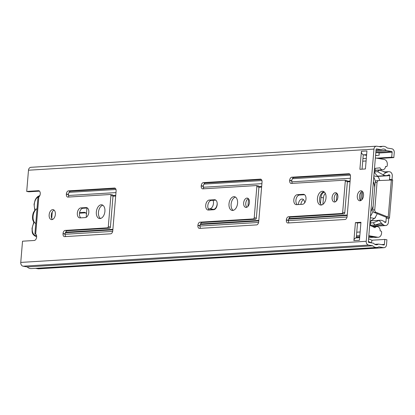 <?xml version="1.0" encoding="UTF-8"?>
<svg xmlns="http://www.w3.org/2000/svg" width="415" height="415" viewBox="0 0 415 415"><rect width="100%" height="100%" fill="white"/><g stroke="black" fill="none" stroke-linecap="round" stroke-linejoin="round"><path stroke-width="0.62" d="M52.513 219.468A5.047 3.061 99.8 0 1 51.351 214.472A5.047 3.061 99.8 0 1 54.116 210.146M51.839 219.623A5.047 3.061 99.8 0 1 51.403 219.602A5.047 3.061 99.8 0 1 49.188 214.462A5.047 3.061 99.8 0 1 52.679 209.627A5.047 3.061 99.8 0 1 53.115 209.653A5.047 3.061 99.8 0 1 55.33 214.788A5.047 3.061 99.8 0 1 51.839 219.623M100.539 218.482A6.956 4.217 99.8 0 1 98.578 211.318A6.956 4.217 99.8 0 1 102.821 205.218M100.046 218.555A6.956 4.217 99.8 0 1 99.444 218.523A6.956 4.217 99.8 0 1 96.394 211.443A6.956 4.217 99.8 0 1 101.203 204.782A6.956 4.217 99.8 0 1 101.805 204.813A6.956 4.217 99.8 0 1 104.855 211.899A6.956 4.217 99.8 0 1 100.046 218.555M233.199 210.374A6.956 4.217 99.8 0 1 231.238 203.21A6.956 4.217 99.8 0 1 235.481 197.109M232.706 210.447A6.956 4.217 99.8 0 1 232.11 210.415A6.956 4.217 99.8 0 1 229.054 203.334A6.956 4.217 99.8 0 1 233.863 196.674A6.956 4.217 99.8 0 1 234.465 196.705A6.956 4.217 99.8 0 1 237.52 203.786A6.956 4.217 99.8 0 1 232.706 210.447M360.671 200.632A5.047 3.061 99.8 0 1 359.509 195.631A5.047 3.061 99.8 0 1 362.274 191.31M360.002 200.787A5.047 3.061 99.8 0 1 359.566 200.761A5.047 3.061 99.8 0 1 357.346 195.626A5.047 3.061 99.8 0 1 360.843 190.791A5.047 3.061 99.8 0 1 361.278 190.812A5.047 3.061 99.8 0 1 363.493 195.953A5.047 3.061 99.8 0 1 360.002 200.787M321.641 204.969A6.956 4.217 99.8 0 1 319.68 197.799A6.956 4.217 99.8 0 1 323.923 191.704M321.148 205.041A6.956 4.217 99.8 0 1 320.551 205.01A6.956 4.217 99.8 0 1 317.496 197.929A6.956 4.217 99.8 0 1 322.305 191.268A6.956 4.217 99.8 0 1 322.906 191.299A6.956 4.217 99.8 0 1 325.962 198.38A6.956 4.217 99.8 0 1 321.148 205.041M246.868 207.235A4.71 2.858 99.8 0 1 245.846 202.629A4.71 2.858 99.8 0 1 248.346 198.624M246.162 207.417A4.71 2.858 99.8 0 1 245.753 207.391A4.71 2.858 99.8 0 1 243.688 202.593A4.71 2.858 99.8 0 1 246.946 198.085A4.71 2.858 99.8 0 1 247.35 198.105A4.71 2.858 99.8 0 1 249.42 202.904A4.71 2.858 99.8 0 1 246.162 207.417M335.31 201.83A4.71 2.858 99.8 0 1 334.288 197.224A4.71 2.858 99.8 0 1 336.788 193.219M334.604 202.006A4.71 2.858 99.8 0 1 334.194 201.986A4.71 2.858 99.8 0 1 332.125 197.187A4.71 2.858 99.8 0 1 335.387 192.679A4.71 2.858 99.8 0 1 335.792 192.7A4.71 2.858 99.8 0 1 337.862 197.499A4.71 2.858 99.8 0 1 334.604 202.006M39.503 191.144L28.822 191.797L26.71 191.434L38.455 190.713A3.367 2.044 99.8 0 1 38.745 190.729A3.367 2.044 99.8 0 1 40.271 193.426A3.367 2.044 99.8 0 1 38.808 197.011L38.05 197.426M34.99 233.889L35.69 234.076A3.367 2.044 99.8 0 1 36.52 237.748A3.367 2.044 99.8 0 1 34.279 240.482L22.529 241.198L20.75 262.415L366.222 241.297L373.967 149.099A3.367 2.651 -93.5 0 1 376.395 146.189A3.367 2.651 -93.5 0 1 376.882 146.22L380.996 146.926A7.631 6.002 -93.5 0 1 383.076 146.308A7.631 6.002 -93.5 0 1 387.174 147.989L391.895 148.798A3.367 2.651 -93.5 0 1 394.25 152.585L393.83 157.581L391.719 157.223L376.524 158.151M69.087 197.021A3.03 1.836 99.8 0 1 68.454 194.568L68.475 194.345A3.03 1.836 99.8 0 1 70.592 191.232L115.484 188.488M65.767 236.566A3.03 1.836 99.8 0 1 65.134 234.112L65.155 233.889A3.03 1.836 99.8 0 1 67.272 230.776L109.627 228.188A1.121 0.68 -80.2 0 0 110.411 227.036L113.025 195.932A1.121 0.68 -80.2 0 0 112.522 194.868A1.121 0.68 -80.2 0 0 112.424 194.863L110.504 194.531M80.832 217.854A5.047 3.061 99.8 0 1 79.623 212.34A5.047 3.061 99.8 0 1 82.979 208.268L87.425 207.993M209.212 210.006A5.047 3.061 99.8 0 1 207.998 204.491A5.047 3.061 99.8 0 1 211.354 200.419L215.805 200.149M203.957 188.773A3.03 1.836 99.8 0 1 203.329 186.319L203.35 186.102A3.03 1.836 99.8 0 1 205.466 182.984L261.414 179.565M200.637 228.323A3.03 1.836 99.8 0 1 200.009 225.869L200.025 225.646A3.03 1.836 99.8 0 1 202.147 222.533L255.552 219.265A1.121 0.68 -80.2 0 0 256.34 218.114L258.95 187.009A1.121 0.68 -80.2 0 0 258.452 185.946A1.121 0.68 -80.2 0 0 258.353 185.941L256.434 185.614M297.306 204.621A5.047 3.061 99.8 0 1 296.092 199.107A5.047 3.061 99.8 0 1 299.454 195.034L304.589 194.718M292.399 183.368A3.03 1.836 99.8 0 1 291.771 180.914L291.787 180.691A3.03 1.836 99.8 0 1 293.908 177.579L349.855 174.16M289.079 222.917A3.03 1.836 99.8 0 1 288.451 220.464L288.467 220.241A3.03 1.836 99.8 0 1 290.583 217.128L343.994 213.86A1.121 0.68 -80.2 0 0 344.777 212.708L347.391 181.604A1.121 0.68 -80.2 0 0 346.888 180.541A1.121 0.68 -80.2 0 0 346.795 180.535L344.875 180.203M362.046 169.164L363.26 154.743A3.144 2.474 -93.5 0 1 361.408 151.304L366.933 150.961L365.423 168.957L359.893 169.299L361.408 151.304M353.907 240.612L355.416 222.616L360.946 222.279L359.437 240.275L353.907 240.612A3.144 2.474 -93.5 0 1 356.174 237.899A3.144 2.474 -93.5 0 1 356.272 237.899L357.528 222.98L360.905 222.772M35.508 268.334L38.118 268.78A3.367 2.651 -93.5 0 0 38.605 268.811L384.077 247.693A3.367 2.651 -93.5 0 0 386.51 244.783L386.925 239.787L384.819 239.424L384.399 244.419A0.674 0.529 -93.5 0 1 383.813 245L378.563 244.093A0.451 0.353 86.5 0 0 378.34 244.15A4.939 3.885 -93.5 0 1 376.628 244.783A4.939 3.885 -93.5 0 1 373.656 243.346A0.451 0.353 86.5 0 0 373.453 243.216L368.805 242.417A0.674 0.529 -93.5 0 1 368.333 241.66L376.073 149.462A0.674 0.529 -93.5 0 1 376.659 148.881L381.307 149.685A0.451 0.353 86.5 0 0 381.525 149.628A4.939 3.885 -93.5 0 1 383.242 148.995A4.939 3.885 -93.5 0 1 386.209 150.432A0.451 0.353 86.5 0 0 386.417 150.562L391.672 151.465A0.674 0.529 -93.5 0 1 392.139 152.222L391.719 157.223M26.71 191.434L28.49 170.217A3.367 2.651 -93.5 0 1 30.923 167.307L376.395 146.189M66.348 194.204L66.364 193.981A3.03 1.836 99.8 0 1 68.485 190.869L114.499 188.057A3.03 1.836 99.8 0 1 114.763 188.068A3.03 1.836 99.8 0 1 116.112 190.942L112.776 230.709A3.03 1.836 99.8 0 1 110.655 233.821L64.641 236.633A3.03 1.836 99.8 0 1 64.377 236.623A3.03 1.836 99.8 0 1 63.028 233.749L63.044 233.526A3.03 1.836 99.8 0 1 65.16 230.413L107.516 227.825A1.121 0.68 -80.2 0 0 108.299 226.673L110.914 195.569A1.121 0.68 -80.2 0 0 110.411 194.505A1.121 0.68 -80.2 0 0 110.317 194.5L67.961 197.089A3.03 1.836 99.8 0 1 67.697 197.073A3.03 1.836 99.8 0 1 66.348 194.204L68.454 194.568M80.868 207.905L86.123 207.583A5.047 3.061 99.8 0 1 86.553 207.604A5.047 3.061 99.8 0 1 88.774 212.745A5.047 3.061 99.8 0 1 85.283 217.579L80.028 217.901A5.047 3.061 99.8 0 1 79.592 217.88A5.047 3.061 99.8 0 1 77.377 212.739A5.047 3.061 99.8 0 1 80.868 207.905L82.979 208.268M209.248 200.056L214.498 199.734A5.047 3.061 99.8 0 1 214.934 199.76A5.047 3.061 99.8 0 1 217.149 204.901A5.047 3.061 99.8 0 1 213.658 209.731L208.408 210.052A5.047 3.061 99.8 0 1 207.972 210.032A5.047 3.061 99.8 0 1 205.757 204.891A5.047 3.061 99.8 0 1 209.248 200.056L211.354 200.419M203.355 182.626L260.428 179.135A3.03 1.836 99.8 0 1 260.687 179.15A3.03 1.836 99.8 0 1 262.041 182.019L258.701 221.786A3.03 1.836 99.8 0 1 256.584 224.904L199.511 228.39A3.03 1.836 99.8 0 1 199.252 228.375A3.03 1.836 99.8 0 1 197.898 225.506L197.919 225.283A3.03 1.836 99.8 0 1 200.035 222.17L253.446 218.907A1.121 0.68 -80.2 0 0 254.229 217.751L256.838 186.646A1.121 0.68 -80.2 0 0 256.34 185.583A1.121 0.68 -80.2 0 0 256.242 185.578L202.831 188.846A3.03 1.836 99.8 0 1 202.572 188.83A3.03 1.836 99.8 0 1 201.218 185.962L201.239 185.738A3.03 1.836 99.8 0 1 203.355 182.626L205.466 182.984M297.342 194.671L303.282 194.308A5.047 3.061 99.8 0 1 303.718 194.329A5.047 3.061 99.8 0 1 305.938 199.47A5.047 3.061 99.8 0 1 302.447 204.305L296.502 204.668A5.047 3.061 99.8 0 1 296.066 204.647A5.047 3.061 99.8 0 1 293.851 199.506A5.047 3.061 99.8 0 1 297.342 194.671L299.454 195.034M291.797 177.215L348.87 173.729A3.03 1.836 99.8 0 1 349.129 173.745A3.03 1.836 99.8 0 1 350.483 176.614L347.142 216.381A3.03 1.836 99.8 0 1 345.026 219.494L287.953 222.985A3.03 1.836 99.8 0 1 287.694 222.969A3.03 1.836 99.8 0 1 286.34 220.1L286.36 219.877A3.03 1.836 99.8 0 1 288.477 216.765L341.887 213.497A1.121 0.68 -80.2 0 0 342.671 212.345L345.28 181.241A1.121 0.68 -80.2 0 0 344.782 180.177A1.121 0.68 -80.2 0 0 344.683 180.172L291.273 183.44A3.03 1.836 99.8 0 1 291.014 183.425A3.03 1.836 99.8 0 1 289.66 180.551L289.68 180.333A3.03 1.836 99.8 0 1 291.797 177.215L293.908 177.579M368.562 238.926L370.372 239.481A3.144 2.474 86.5 0 1 370.787 239.657L372.068 240.363L371.269 242.827L369.988 242.121A0.451 0.353 86.5 0 0 369.931 242.095L368.338 241.603M375.58 155.371L377.432 155.443A3.144 2.474 86.5 0 0 377.624 155.438A3.144 2.474 86.5 0 0 377.858 155.412L379.222 155.158L378.859 152.497L375.803 152.684L377.432 152.751A0.451 0.353 86.5 0 0 377.494 152.746L378.859 152.497M363.26 154.743A3.144 2.474 -93.5 0 0 363.607 154.837L366.564 155.345M384.077 247.693A3.367 2.651 -93.5 0 1 383.59 247.662L378.874 246.852A7.631 6.002 -93.5 0 1 376.789 247.47A7.631 6.002 -93.5 0 1 372.691 245.789L368.577 245.083A3.367 2.651 -93.5 0 1 366.222 241.297M371.804 240.218L384.819 239.424M376.789 247.47L31.317 268.588A7.631 6.002 -93.5 0 1 27.219 266.907L23.105 266.202A3.367 2.651 -93.5 0 1 20.75 262.415M378.63 158.514L393.83 157.581M27.219 266.907L372.691 245.789M355.416 222.616L357.528 222.98M36.364 236.763L36.645 236.809A8.751 5.307 99.8 0 1 36.364 236.763C31.089 234.164 32.401 231.606 32.033 228.333L33.812 222.253L32.811 220.064A2.246 1.359 99.8 0 1 33.413 220.225L34.066 221.807A2.246 1.359 99.8 0 1 34.056 222.196A2.246 1.359 99.8 0 1 33.646 223.581A7.631 4.627 -80.2 0 0 32.271 228.276A7.631 4.627 -80.2 0 0 36.53 235.523M35.778 223.55A7.952 4.824 99.8 0 1 34.066 221.807M33.413 220.225A7.952 4.824 99.8 0 1 33.076 216.288A7.952 4.824 99.8 0 1 34.082 212.273A2.246 1.359 99.8 0 1 33.444 212.511L34.824 210.26L34.725 209.435A1.121 0.643 157.6 0 1 34.886 208.854A2.246 1.359 99.8 0 1 35.062 210.203A2.246 1.359 99.8 0 1 35.005 210.592A7.952 4.824 99.8 0 1 37.034 208.626M32.811 220.064A8.751 5.307 99.8 0 1 33.444 212.511M35.005 210.592L34.082 212.273M248.58 198.873L247.947 206.416M337.022 193.468L336.389 201.01M86.958 208.024L86.18 217.32M51.719 218.357L52.264 211.909M362.606 191.652L361.932 199.698M374.579 237.214A7.631 6.002 -93.5 0 1 371.363 236.27M368.831 235.71L377.65 237.224A4.487 3.533 86.5 0 0 378.298 237.261A4.487 3.533 86.5 0 0 381.535 233.386L381.629 232.276A1.121 0.882 86.5 0 0 380.846 231.015L380.14 230.89A3.813 3.004 86.5 0 0 376.924 226.569A3.813 3.004 86.5 0 0 374.958 227.695L370.424 225.573L370.828 220.79L374.698 218.28A30.29 18.379 -80.2 0 0 377.261 213.684M360.609 200.57L361.335 191.922M375.414 217.144L375.357 217.782L374.766 218.176M378.838 178.165L378.324 177.112M379.782 180.53A30.29 18.379 -80.2 0 0 378.179 176.832L374.828 173.117L375.233 168.34L379.99 167.816A3.813 3.004 86.5 0 0 382.796 169.756A3.813 3.004 86.5 0 0 385.551 166.462L386.256 166.586A1.121 0.882 86.5 0 0 387.226 165.626L387.32 164.511A4.487 3.533 86.5 0 0 384.181 159.464L375.362 157.949M368.779 236.343L374.885 237.396L377.65 237.224M373.848 175.944L377.92 176.645M370.341 217.714L374.408 218.415M373.765 176.992A30.29 18.379 99.8 0 1 375.445 181.547M373.023 211.323A30.29 18.379 99.8 0 1 370.455 216.35M378.298 237.261L375.534 237.432A4.487 3.533 -93.5 0 1 374.885 237.396M373.381 181.557A27.483 16.678 99.8 0 1 374.719 187.253M373.158 205.866A27.483 16.678 99.8 0 1 370.839 211.785M379.014 178.108L378.978 178.486M79.472 213.243A5.047 3.061 99.8 0 1 79.908 213.165L85.62 212.817M304.646 202.873A5.047 3.061 -80.2 0 0 302.369 199.044A5.047 3.061 -80.2 0 0 298.406 204.206A5.047 3.061 -80.2 0 0 298.385 204.554M370.647 222.943L373.251 222.788L379.217 220.407L381.847 223.659L380.275 223.4L375.051 225.008L373.251 222.788M370.45 225.293L375.051 225.008M386.318 217.403L385.945 221.843A0.674 0.529 -93.5 0 1 385.359 222.419L384.913 222.341A0.451 0.353 -93.5 0 1 384.726 222.238A8.134 6.401 86.5 0 0 380.176 220.256A8.134 6.401 86.5 0 0 379.217 220.407M386.329 217.797L386.251 218.176L388.715 218.601L388.404 222.269A3.813 3.004 -93.5 0 1 385.649 225.563A3.813 3.004 -93.5 0 1 385.099 225.532L384.653 225.454A3.59 2.827 -93.5 0 1 383.159 224.608A4.99 3.927 86.5 0 0 381.847 223.659M375.056 170.415L379.658 170.134L386.147 172.479A4.99 3.927 86.5 0 0 387.579 172.007A3.59 2.827 -93.5 0 1 388.648 171.66A3.59 2.827 -93.5 0 1 389.166 171.691L389.612 171.763A3.813 3.004 -93.5 0 1 392.284 176.059L391.978 179.721L389.519 179.301L389.457 180.011M374.937 171.846L377.541 171.685L379.658 170.134M386.085 172.484L383.05 174.751A8.134 6.401 86.5 0 0 386.277 175.618A8.134 6.401 86.5 0 0 388.705 174.84A0.451 0.353 -93.5 0 1 388.907 174.798L389.353 174.876A0.674 0.529 -93.5 0 1 389.825 175.633L389.519 179.301M383.05 174.751L377.541 171.685M86.46 213.984A5.047 3.061 -80.2 0 0 84.655 212.35A5.047 3.061 -80.2 0 0 84.219 212.33L79.566 212.615M324.535 192.223A5.047 3.061 -80.2 0 0 320.977 197.416L320.447 203.661M322.886 204.377L323.435 197.836A5.047 3.061 99.8 0 1 325.334 193.426M300.891 204.403A5.047 3.061 99.8 0 1 303.526 199.688M388.715 218.601L389.462 218.057L388.222 217.133L386.287 217.253L374.091 212.433A2.246 1.764 -93.5 0 1 372.81 209.99L375.108 182.636A2.246 1.764 -93.5 0 1 376.727 180.696A2.246 1.764 -93.5 0 1 376.753 180.696L378.641 180.582M386.251 218.176L386.287 217.253M389.462 218.057L392.663 179.923L391.978 179.721C393.057 179.913 392.844 180.017 391.34 180.032L388.222 217.133L376.026 212.314A2.246 1.764 -93.5 0 1 374.745 209.871L377.043 182.517A2.246 1.764 -93.5 0 1 378.662 180.582A2.246 1.764 -93.5 0 1 378.688 180.577L391.527 180.022M213.087 200.315A5.245 3.18 99.8 0 1 212.957 205.643A5.245 3.18 99.8 0 1 209.912 208.755L208.361 208.937M217.185 203.226A5.245 3.18 99.8 0 1 213.606 209.388L209.098 209.912M39.026 190.812L38.455 190.713M35.69 234.076L38.808 197.011M28.49 170.217L373.967 149.099M369.931 242.095L368.463 242.184M375.565 155.558L377.432 155.443M363.607 154.837L366.627 154.65M378.931 153.031L392.139 152.222M375.824 152.435L391.672 151.465M375.938 151.06L386.209 150.432M375.928 151.2L386.417 150.562M376.026 150.007L381.307 149.685M381.499 244.601L384.399 244.419M374.787 244.326L378.433 244.103M374.849 244.362L378.34 244.15M38.118 268.78L383.59 247.662M23.105 266.202L368.577 245.083M348.87 173.729L349.383 173.818M289.68 180.333L291.787 180.691M289.66 180.551L291.771 180.914M345.28 181.241L347.391 181.604M342.671 212.345L344.777 212.708M341.887 213.497L343.994 213.86M288.477 216.765L290.583 217.128M286.36 219.877L288.467 220.241M286.34 220.1L288.451 220.464M303.282 194.308L304.138 194.453M260.428 179.135L260.942 179.223M201.239 185.738L203.35 186.102M201.218 185.962L203.329 186.319M256.838 186.646L258.95 187.009M254.229 217.751L256.34 218.114M253.446 218.907L255.552 219.265M200.035 222.17L202.147 222.533M197.919 225.283L200.025 225.646M197.898 225.506L200.009 225.869M214.498 199.734L215.354 199.885M86.123 207.583L86.974 207.728M66.364 193.981L68.475 194.345M68.485 190.869L70.592 191.232M110.914 195.569L113.025 195.932M108.299 226.673L110.411 227.036M107.516 227.825L109.627 228.188M65.16 230.413L67.272 230.776M63.044 233.526L65.155 233.889M63.028 233.749L65.134 234.112M114.499 188.057L115.012 188.145M368.484 242.215L369.988 242.121M39.332 196.471A7.631 4.627 -80.2 0 0 34.284 204.279A7.631 4.627 -80.2 0 0 34.886 208.854M33.542 223.187A1.121 0.441 28.9 0 0 33.646 223.581M112.999 196.181L115.686 196.015M258.929 187.258L261.616 187.092M347.371 181.853L350.058 181.687M113.015 195.558L115.738 195.392M258.939 186.641L261.668 186.47M347.381 181.231L350.11 181.065M65.124 234.283L112.672 231.373M199.999 226.035L258.602 222.456M288.435 220.63L347.039 217.05M65.388 232.748L112.849 229.848M200.258 224.505L258.773 220.925M288.7 219.099L347.215 215.52M65.596 232.229L112.89 229.339M200.466 223.986L258.815 220.422M288.907 218.581L347.256 215.012M69.092 192.353L115.998 189.489M203.967 184.11L261.927 180.567M292.409 178.704L350.369 175.161M68.47 195.491L115.977 192.586M203.345 187.248L261.901 183.663M291.781 181.837L350.343 178.258M356.335 237.188L359.712 236.981M368.769 236.426L369.137 236.405M356.428 236.088L359.805 235.886M356.755 232.193L360.132 231.985M362.715 161.186L366.092 160.984M385.535 166.628L386.256 166.586M79.488 213.092L79.908 213.165M370.439 225.387L383.159 224.608M371.845 226.237L384.653 225.454M384.44 172.194L387.579 172.007M384.43 221.937L385.945 221.843M377.681 176.375L389.825 175.633M388.565 174.923L389.353 174.876M372.042 226.331L385.099 225.532M377.043 182.517L375.108 182.636M374.745 209.871L372.81 209.99M376.026 212.314L374.091 212.433M320.977 197.416L323.435 197.836M84.219 212.33L85.075 212.475M209.912 208.755L213.606 209.388M376.026 150.012L381.369 149.685M374.771 244.321L378.496 244.093M378.89 146.562L383.076 146.308M344.782 180.177L346.888 180.541M256.34 185.583L258.452 185.946M110.411 194.505L112.522 194.868M356.174 237.899L359.649 237.691M377.624 155.438L375.559 155.568M34.917 233.847L37.957 197.628M39.856 195.548L37.869 196.456L36.302 198.033L35.093 200.144L34.046 204.336L34.725 209.435M368.676 237.572L374.029 237.245M356.438 235.933L359.815 235.725M362.933 158.603L366.31 158.395M376.924 226.569L373.064 226.808M382.796 169.756L375.072 170.228M386.417 166.591L385.535 166.648M379.02 178.045L378.983 178.497M370.823 220.827L380.176 220.256M377.489 176.157L386.277 175.618M383.87 171.95L388.648 171.66M372.162 226.388L385.649 225.563M378.662 180.582L376.727 180.696"/></g></svg>
